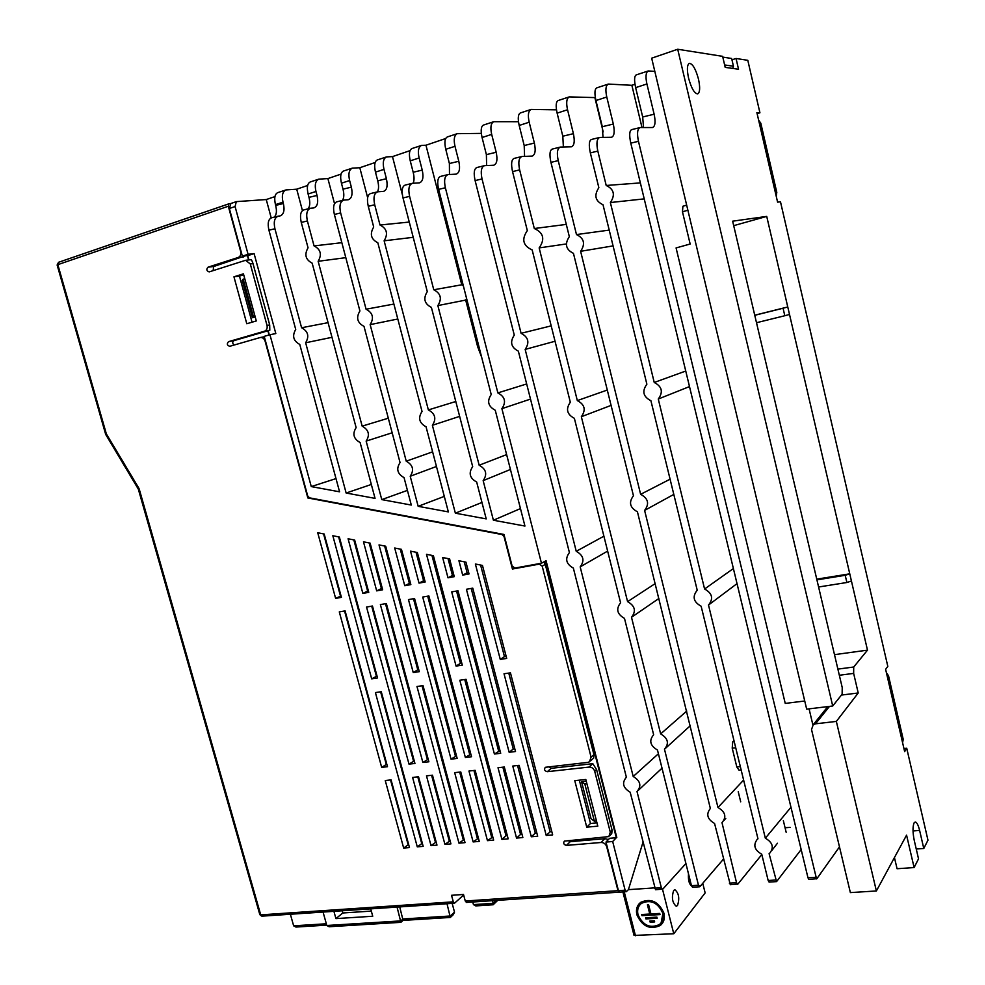 <?xml version="1.0" encoding="UTF-8"?>
<svg xmlns="http://www.w3.org/2000/svg" width="985" height="985" viewBox="0 0 985 985"><rect width="100%" height="100%" fill="white"/><g stroke="black" fill="none" stroke-linecap="round" stroke-linejoin="round"><path stroke-width="1.48" d="M688.503 873.867C688.047 879.814 689.069 883.902 691.581 886.106M662.523 889.258L673.777 933.743L705.149 892.915L702.748 883.311M673.691 890.428C671.413 897.495 672.275 902.777 676.264 906.262L677.495 905.535C679.749 898.431 678.874 893.161 674.897 889.726L673.691 890.428M484.201 165.726L476.949 167.499C474.093 168.657 473.489 173.028 475.115 180.6L514.281 335.109C509.713 342.017 511.067 347.36 518.356 351.165L569.416 552.56C564.787 558.827 566.092 563.999 573.356 568.099L626.374 777.227C621.683 782.841 622.951 787.84 630.178 792.223L655.53 889.738L662.88 889.049L685.917 863.525M692.8 887.042L691.47 885.7L657.475 750.028C650.1 745.645 648.82 740.56 653.646 734.748L624.49 618.395C617.09 614.184 615.785 608.989 620.587 602.795L574.366 418.317C566.929 414.377 565.587 409.021 570.327 402.237L532.171 249.944C522.973 245.745 521.361 239.293 527.32 230.601L512.545 171.599L519.649 169.888L534.301 228.52C543.56 232.743 545.185 239.207 539.152 247.912L577.321 400.587C584.794 404.539 586.149 409.92 581.347 416.717L627.58 601.65C635.029 605.873 636.335 611.082 631.496 617.287L660.652 733.911C668.076 738.307 669.357 743.416 664.481 749.228L698.476 885.232L699.966 886.562L723.409 859.179M559.972 147.171L552.363 149.043C549.741 150.139 549.285 154.571 550.935 162.365L569.33 236.659C564.467 244.034 565.846 249.599 573.455 253.354L633.453 495.75C628.529 502.338 629.858 507.681 637.43 511.806L710.357 808.463C705.876 814.201 707.279 819.2 714.568 823.46L730.304 884.715L737.962 884.001L761.824 854.537M591.505 139.451C589.055 140.51 588.673 144.992 590.335 152.884L598.855 187.716C593.832 195.338 595.223 201.014 603.017 204.745L646.874 384.212C641.801 391.217 643.156 396.721 650.913 400.735L697.22 590.212C692.11 596.59 693.415 601.921 701.135 606.218L757.97 838.801L757.243 839.331C752.959 845.081 754.461 850.043 761.737 854.204L768.165 880.516L769.1 882.104L776.574 881.6L801.162 849.538M631.705 129.601C629.403 130.66 629.107 135.179 630.782 143.157L807.983 877.82L808.882 879.433L816.885 878.694L839.479 846.891M662.462 889.27L661.354 887.744L637.012 791.534C641.752 785.907 640.484 780.896 633.207 776.5L658.411 753.759M662.018 768.165L638.477 790.192M607.634 551.107L580.177 566.88L633.207 776.5M475.115 180.6L482.034 178.938L521.09 333.312C528.428 337.129 529.782 342.497 525.165 349.404L576.237 551.304C583.551 555.417 584.856 560.6 580.177 566.88M654.434 887.891L628.418 889.652L642.922 842.495M673.777 933.743L634.044 935.43L622.902 891.917M663.952 913.193C658.608 901.509 650.839 897.901 640.656 902.371C636.987 905.4 635.731 909.537 636.889 914.794C642.282 926.528 650.088 930.086 660.332 925.457C663.878 922.44 665.084 918.352 663.952 913.193M654.816 71.376L648.241 70.957C645.815 72.348 645.372 76.695 646.911 83.971L635.645 87.628L642.688 116.981L643.537 127.533M630.782 143.157L638.465 141.311C636.827 133.234 637.406 128.641 640.201 127.545L652.489 127.533C655.185 126.449 655.739 122.005 654.138 114.223L646.911 83.971M638.465 141.311L816.54 878.915M809.079 708.868L812.896 724.948M804.733 701L785.242 703.413L676.079 247.937L690.153 244.021L682.47 211.8L682.9 206.247L686.668 205.163M733.69 225.663L766.724 216.404L787.766 306.975L783.063 308.231L784.811 315.729L789.514 314.461L849.759 573.824L845.204 575.302L846.891 582.504L851.434 581.015L867.489 650.137L853.712 667.017L853.65 673.395L858.218 692.984L836.351 721.414L876.379 890.969L906.569 835.145L914.117 867.563L897.064 868.733L894.442 857.566M754.732 315.212L787.766 306.975L789.514 314.461M903.947 748.551L906.729 748.255L904.649 751.604L885.626 669.332L887.817 666.414L780.489 201.814L777.596 202.147L756.886 112.61L759.928 112.795L747.8 60.319L736.041 58.472L738.541 69.233L725.194 67.374L722.621 56.342L677.705 49.25L832.719 705.999L842.126 694.203L842.224 687.567L732.643 221.182L766.724 216.404M832.719 705.999L806.678 709.151L651.676 58.189L677.705 49.25M590.335 152.884L597.821 151.087C596.196 143.157 596.848 138.602 599.779 137.432L611.451 137.284C614.271 136.287 614.886 131.879 613.323 124.048L606.772 97.01C605.246 89.82 605.75 85.498 608.299 84.07L631.865 85.301L634.968 84.254M550.935 162.365L558.224 160.617C556.611 152.786 557.338 148.267 560.391 147.073L571.325 146.802C574.267 145.792 574.957 141.409 573.405 133.665L567.545 109.754C566.018 102.637 566.584 98.352 569.256 96.899L595.346 97.601M556.476 109.84L531.087 109.433C528.305 110.923 527.664 115.183 529.191 122.214L519.181 125.464L524.192 145.521L524.574 156.381M518.467 121.709L493.756 121.684C490.862 123.211 490.173 127.447 491.687 134.391L482.071 137.518L486.393 154.62L486.615 165.542M481.32 133.381L457.237 133.677C454.245 135.228 453.494 139.439 454.996 146.309L445.762 149.301L449.394 163.535L449.468 174.493M230.859 203.563L229.357 208.5L242.347 256.149L248.109 255.534L254.105 253.601L275.825 333.583L269.952 334.715L311.272 486.59L339.566 491.81L299.772 344.43C293.308 340.884 291.954 335.885 295.722 329.433L268.93 230.195L274.926 228.754L301.595 327.746C308.108 331.292 309.45 336.304 305.646 342.768L346.141 493.029L375.051 498.373L360.128 442.548C353.541 438.842 352.211 433.868 356.127 427.613L312.159 263.155C305.559 259.683 304.193 254.573 308.046 247.801L301.262 222.425L307.394 220.948L314.055 245.905C320.691 249.39 322.058 254.512 318.155 261.296L362.16 426.136C368.784 429.854 370.114 434.841 366.149 441.108L381.774 499.604L411.299 505.059L404.047 477.627C397.337 473.834 396.007 468.823 400.058 462.605L363.994 326.355C357.272 322.772 355.905 317.638 359.919 310.977L334.371 214.459L340.638 212.945L366.075 309.216C372.847 312.811 374.202 317.958 370.151 324.631L406.239 461.189C412.998 464.994 414.316 470.017 410.216 476.26L418.169 506.327L448.36 511.904L426.049 426.788C419.204 423.021 417.862 417.923 422.036 411.471L377.821 242.766C370.963 239.244 369.584 233.999 373.697 227.018L368.267 206.308L374.706 204.757L380.001 225.023C386.908 228.557 388.287 233.814 384.125 240.808L428.364 409.92C435.247 413.7 436.589 418.822 432.378 425.286L455.365 513.197L486.221 518.898L476.666 482.034C469.685 478.156 468.355 473.034 472.689 466.668L431.393 307.406C424.387 303.749 423.021 298.492 427.293 291.622L403.013 197.948L409.6 196.36C408.036 188.898 409.009 184.54 412.493 183.296L419.401 182.853C422.824 181.609 423.772 177.349 422.233 170.085L419.117 157.969C417.615 151.173 418.416 146.987 421.506 145.411L425.963 145.226L445.688 138.516M374.706 204.757C373.155 197.406 374.165 193.085 377.748 191.792L383.424 191.398C386.92 190.265 387.918 186.042 386.415 178.704L383.99 169.371C382.5 162.648 383.35 158.499 386.539 156.898L392.486 156.615L410.019 150.643M340.638 212.945C339.111 205.68 340.17 201.396 343.839 200.103L348.197 199.758C351.83 198.465 352.876 194.267 351.362 187.162L349.613 180.538C348.136 173.889 349.035 169.765 352.31 168.139L359.808 167.733L375.15 162.513M307.394 220.948C305.867 213.77 306.975 209.522 310.731 208.204L313.71 207.946C317.429 206.641 318.524 202.467 317.022 195.436L315.963 191.472C314.498 184.897 315.434 180.784 318.783 179.147L327.894 178.58L341.032 174.111M274.926 228.754C273.411 221.674 274.569 217.463 278.386 216.121L279.925 215.961C283.717 214.582 284.874 210.433 283.372 203.526L283.015 202.171C281.55 195.67 282.535 191.582 285.97 189.92L296.719 189.194L307.64 185.475M242.347 256.149L248.072 254.302L235.083 206.542L236.314 201.629L266.258 199.549L274.95 196.594M269.299 334.9L268.166 330.726M248.897 259.942L247.715 255.571M234.024 345.07C232.3 343.383 232.312 341.894 234.036 340.625L267.895 330.8L269.04 334.974M247.432 255.595L248.626 259.966M308.871 497.585L307.837 497.954L265.1 341.167C264.14 338.471 262.49 337.252 260.138 337.547L229.776 346.289C227.018 345.378 226.612 343.827 228.569 341.647L264.46 331.231C266.713 330.271 267.563 328.337 267.021 325.419L250.288 263.931L245.548 260.311L209.177 271.897C206.493 270.912 206.124 269.336 208.069 267.169L238.148 257.491C240.389 256.469 241.226 254.475 240.672 251.52L228.323 206.247L228.902 203.809L230.293 203.698M724.628 64.961L733.443 66.217L731.646 58.484L722.805 57.105M733.443 66.217L732.766 68.433M261.985 916.161L259.818 914.597L138.491 489.434L139.279 489.25L138.799 488.129L138.22 488.769L259.868 914.708L261.985 916.161L454.479 903.233L453.297 901.829L451.536 895.303L463.504 894.466L465.265 901.016L466.447 902.432L619.085 892.176L617.989 890.674L606.723 846.755C605.738 843.96 603.854 842.532 601.084 842.483L566.437 845.401C563.74 844.662 563.051 843.234 564.38 841.116L608.853 836.597L610.294 832.19L594.706 771.292C593.709 768.472 591.813 767.069 589.042 767.081L547.291 771.686C544.52 770.935 543.868 769.47 545.333 767.303L587.836 762.378L589.449 761.824L591.086 757.157L542.206 566.141L539.361 564.122L540.679 563.371M138.22 488.806L105.838 434.693L106.355 433.917L105.801 434.594L138.503 489.422M307.837 497.954L502.018 534.535L504.037 536.529L512.434 569.022L539.361 564.122M597.809 826.156L586.74 827.154L574.772 780.662L585.816 779.492L597.809 826.156M256.297 320.95L246.792 323.745L233.95 276.81L243.43 273.83L256.297 320.95M409.477 847.556L403.665 848.06L385.258 780.539L391.07 779.886L409.477 847.556M387.487 766.699L381.675 767.389L339.296 611.907L345.095 610.885L387.487 766.699M341.413 597.341L335.626 598.412L317.724 532.737L324.188 534.018L341.413 597.341M423.168 846.337L417.283 846.866L375.408 692.578L381.269 691.716L423.168 846.337M377.55 677.976L371.69 678.862L332.832 535.741L339.357 537.034L377.55 677.976M362.862 593.413L348.087 538.77L354.662 540.075L368.772 592.33L362.862 593.413L367.639 591.074L353.824 539.903M376.689 590.877L363.477 541.824L370.126 543.141L382.66 589.781L376.689 590.877L381.417 588.538L369.166 542.944M413.244 672.57L379.016 544.902L385.714 546.232L419.278 671.659L413.244 672.57L417.775 669.812L384.642 546.01M404.761 585.73L394.702 548.017L401.461 549.359L410.856 584.622L404.761 585.73L409.391 583.403L400.255 549.113M419.019 583.12L410.523 551.157L417.357 552.511L425.175 581.987L419.019 583.12L423.599 580.793L416.027 552.24M456.08 666.094L426.505 554.321L433.4 555.688L462.31 665.146L456.08 666.094L460.451 663.324L431.947 555.405M447.99 577.813L442.647 557.522L449.603 558.901L454.27 576.656L447.99 577.813L452.46 575.486L448.015 558.593M462.691 575.117L458.924 560.76L465.954 562.152L469.045 573.947L462.691 575.117L467.112 572.79L464.231 561.807M500.269 659.396L475.373 564.011L482.465 565.427L506.696 658.423L500.269 659.396L504.468 656.626L480.606 565.058M436.983 845.118L431.036 845.647L412.604 777.436L418.539 776.759L436.983 845.118M414.944 763.449L409.009 764.151L366.543 607.056L372.453 606.009L414.944 763.449M450.933 843.886L444.937 844.416L426.48 775.86L432.477 775.183L450.933 843.886M428.881 761.799L422.885 762.501L380.382 604.593L386.354 603.534L428.881 761.799M465.031 842.643L458.973 843.172L416.975 686.496L423.021 685.622L465.031 842.643M479.264 841.387L473.145 841.929L454.664 772.659L460.771 771.969L479.264 841.387M457.175 758.438L451.056 759.164L408.467 599.594L414.562 598.511L457.175 758.438M493.645 840.119L487.464 840.661L468.958 771.033L475.139 770.332L493.645 840.119M471.532 756.739L465.363 757.465L422.725 597.058L428.881 595.962L471.532 756.739M508.174 838.826L501.931 839.38L459.823 680.241L466.053 679.33L508.174 838.826M522.85 837.533L516.546 838.087L498.016 767.734L504.32 767.019L522.85 837.533M500.7 753.279L494.408 754.03L451.696 591.899L457.988 590.778L500.7 753.279M537.687 836.228L531.309 836.782L512.766 766.059L519.132 765.333L537.687 836.228M515.512 751.518L509.146 752.281L466.41 589.276L472.763 588.156L515.512 751.518M552.659 834.898L546.219 835.465L504.024 673.777L510.452 672.841L552.659 834.898M463.652 895.02L454.479 903.233M472.751 902.014L473.453 904.612L493.202 903.307L492.5 900.684M496.181 900.438L493.202 903.307L493.153 904.772L475.78 905.917L473.453 904.612M902.592 742.69L903.22 739.366L888.507 675.747L886.414 672.718M776.229 196.224L776.796 192.383L760.802 123.187L758.622 120.133M785.07 827.782L790.068 827.363M887.313 676.621L902.309 741.496M759.189 122.546L775.503 193.122M829.481 706.393L815.494 723.827L813.253 724.677L811.529 729.516L850.363 892.595L876.379 890.969M906.729 748.255L927.968 840.193L923.782 848.467L919.608 830.429C918.279 825.061 916.826 822.241 915.225 821.982L914.055 822.931C912.603 826.723 912.676 832.596 914.277 840.55L918.525 858.834L914.117 867.563M851.434 581.015L849.759 573.824L816.75 579.155M698.5 79.182C695.742 69.036 692.701 63.754 689.365 63.323C687.062 64.69 686.791 69.603 688.564 78.074C691.347 88.231 694.388 93.513 697.675 93.895C699.99 92.528 700.273 87.616 698.5 79.182M731.953 59.826L736.041 58.472M757.133 113.669L759.928 112.795M916.247 849.021L923.782 848.467M815.494 723.827L836.351 721.414M841.436 695.065L858.218 692.984M834.492 654.656L867.489 650.137M818.597 586.998L846.891 582.504M816.91 579.869L845.204 575.302M756.492 322.723L784.811 315.729M754.756 315.298L783.063 308.231M607.831 840.143L607.129 839.134L604.765 838.715L570.253 841.658L568.013 840.587M609.838 835.588L611.71 833.679L612.116 830.318L596.578 769.58L592.81 763.683L551.231 768.312L548.67 766.761M545.579 560.994L616.302 837.718L609.629 838.297L605.984 842.076L618.432 890.649L619.528 892.151L626.263 891.696L625.118 890.194L612.67 841.51L605.984 842.076M616.302 837.718L612.67 841.51M545.788 560.884L616.475 837.533M530.509 399.097L501.894 408.664L541.454 563.223L546.072 560.724L616.795 837.509M541.454 563.223L514.933 568.062L512.126 566.055L503.963 534.449L309.561 497.856L307.714 495.984L264.214 336.365L269.952 334.715M248.072 254.302L254.105 253.601M311.272 486.59L335.996 478.599M266.258 199.549L271.207 217.894M271.762 217.747C268.326 218.99 267.391 223.152 268.93 230.195M283.372 203.526L275.665 205.385C277.056 211.233 276.514 215.173 274.052 217.18M275.665 205.385L275.468 204.621C274.002 198.047 274.778 194.033 277.819 192.604M296.719 189.194L302.432 210.593M301.595 327.746L328.067 322.661M331.982 337.313L305.646 342.768M303.934 209.867C300.597 211.098 299.699 215.284 301.262 222.425M317.022 195.436L308.995 197.357C310.3 202.799 309.955 206.641 307.948 208.882M308.995 197.357L308.108 194.02C306.63 187.372 307.369 183.345 310.312 181.929L318.487 179.245M327.894 178.58L334.531 203.698M314.055 245.905L341.844 242.692M345.809 257.664L318.155 261.296M336.882 201.79C333.632 203.021 332.795 207.244 334.371 214.459M351.362 187.162L343.014 189.157C344.257 194.316 344.048 198.071 342.374 200.46M343.014 189.157L341.438 183.198C339.948 176.475 340.638 172.424 343.494 171.033L352.014 168.238M366.075 309.216L393.889 304.057M359.808 167.733L367.639 197.653M397.805 319.005L370.151 324.631M406.239 461.189L432.612 451.844M370.631 193.528C367.467 194.734 366.691 198.995 368.267 206.308M386.415 178.704L377.735 180.797C378.929 185.709 378.819 189.403 377.427 191.866M377.735 180.797L375.47 172.141C373.98 165.345 374.608 161.269 377.378 159.902M392.486 156.615L402.36 194.698M380.001 225.023L409.267 222.056M413.22 237.323L384.125 240.808M412.062 183.395L405.229 185.069C402.139 186.263 401.412 190.548 403.013 197.948M422.233 170.085L413.183 172.264C414.353 177.103 414.316 180.772 413.084 183.235M413.183 172.264L410.24 160.85C408.738 153.98 409.317 149.88 411.989 148.538M409.6 196.36L433.769 289.762L461.768 284.788L425.963 145.226M466.594 298.492L465.696 300.08L477.663 346.757L481.64 357.161M463.307 285.675L461.768 284.788M465.696 300.08L437.857 305.584L479.166 465.24L506.622 454.59M479.166 465.24C486.196 469.131 487.526 474.265 483.155 480.643L493.399 520.228L524.943 526.052L495.258 410.252C488.117 406.423 486.775 401.178 491.219 394.529L438.608 189.379L445.368 187.753C443.792 180.193 444.703 175.798 448.089 174.579L456.154 174.136C459.466 172.917 460.352 168.62 458.801 161.269L454.996 146.309M510.439 469.463L483.155 480.643M440.603 176.389C437.66 177.571 436.995 181.905 438.608 189.379M456.966 133.775L447.375 136.927C444.777 138.232 444.247 142.369 445.762 149.301M445.368 187.753L497.868 392.904L526.667 383.953M628.418 889.652L626.251 891.696M483.475 125.058C481.012 126.339 480.545 130.488 482.071 137.518M482.034 178.938C480.458 171.279 481.308 166.847 484.583 165.64L493.707 165.221C496.908 164.015 497.733 159.705 496.181 152.269L491.687 134.391M521.09 333.312L551.194 325.863M521.656 156.553L514.182 158.388C511.437 159.521 510.907 163.929 512.545 171.599M520.4 112.943C518.061 114.186 517.654 118.36 519.181 125.464M577.321 400.587L607.289 390.048M519.649 169.888C518.048 162.131 518.836 157.649 522.013 156.48L532.085 156.11C535.175 154.94 535.938 150.594 534.362 143.071L529.191 122.214M534.301 228.52L566.289 224.408M566.313 243.948L539.152 247.912M573.405 133.665L562.817 136.213L563.371 146.987M562.817 136.213L557.128 113.14C555.589 105.949 555.934 101.751 558.163 100.544L569.022 96.973M594.903 97.749L603.202 131.928M558.224 160.617L576.484 234.565L609.21 230.096M576.484 234.565C584.154 238.333 585.533 243.911 580.621 251.298L640.632 494.322L670.083 479.19M613.064 245.893L580.621 251.298M613.323 124.048L602.303 126.696L603.017 137.383M602.303 126.696L595.95 100.532C594.386 93.255 594.657 89.044 596.762 87.862L608.065 84.156M597.821 151.087L606.206 185.475C614.049 189.219 615.428 194.907 610.368 202.541L654.237 382.475C662.043 386.502 663.385 392.018 658.275 399.036L704.583 589.005C712.352 593.315 713.657 598.658 708.498 605.049L765.345 838.21C772.769 842.507 774.21 847.519 769.667 853.269L769.1 853.65L776.562 881.6M631.865 85.301L641.998 127.533M606.206 185.475L640.373 182.902M644.227 198.871L610.368 202.541M654.237 382.475L685.745 371.037M636.248 74.897C634.278 76.03 634.081 80.278 635.645 87.628M765.345 838.21L790.967 807.269M783.358 820.69L786.165 832.3M640.632 494.322C648.253 498.459 649.583 503.815 644.609 510.415L717.966 807.503L743.613 780.058M717.966 807.503C725.416 811.899 726.758 816.947 721.993 822.672L736.521 882.659L737.58 884.222M738.233 791.718L740.708 801.827M660.652 733.911L686.742 711.059M690.362 725.649L665.823 748.021M658.891 598.498L631.496 617.287M627.58 601.65L655.197 583.6M673.802 494.408L644.609 510.415M733.96 740.548L732.717 741.779L732.212 748.144L736.817 766.97L739.107 770.233M611.094 405.389L581.347 416.717M737.026 583.625L708.498 605.049M704.583 589.005L733.382 568.554M689.5 386.576L658.275 399.036M576.237 551.304L603.891 536.197M555.048 341.253L525.165 349.404M497.868 392.904C505.046 396.758 506.388 402.003 501.894 408.664M433.769 289.762C440.812 293.419 442.179 298.701 437.857 305.584M346.141 493.029L371.333 484.46M362.16 426.136L388.312 418.206M392.165 432.784L366.149 441.108M381.774 499.604L407.421 490.382M436.454 466.471L410.216 476.26M418.169 506.327L444.284 496.391M428.364 409.92L455.784 401.511M459.638 416.372L432.378 425.286M455.365 513.197L481.96 502.448M493.399 520.228L520.474 508.58M591.086 757.157L593.918 754.645L593.672 758.13M593.918 754.645L545.284 564.38L542.206 566.141M543.831 561.942L545.284 564.38M514.17 568.062L512.434 569.022M267.895 330.8L269.804 330.246L269.693 324.939L253.022 263.623C252.111 260.729 251.36 259.437 250.756 259.72L246.053 260.249M213.129 270.641L213.659 266.529L245.24 255.841M323.055 912.061L326.823 925.494L400.833 920.901L403.025 918.968L450.33 916.001L454.516 912.11L452.164 903.393M371.308 911.088L342.805 912.984L342.189 910.78M454.516 912.11L453.309 914.671L450.453 917.343M290.378 914.252L293.641 925.826L295.931 927.057L326.724 925.137M326.823 925.494L329.113 926.737L400.883 922.329L397.053 907.087M370.692 908.859L372.736 916.247L335.934 918.611L333.903 911.334M342.805 912.984L335.934 918.611M447.018 903.737L450.33 917.454L403.074 920.396L399.725 906.914M596.959 822.881L590.483 823.472L586.74 827.154M590.483 823.472L579.34 780.182M596.479 820.985L594.398 821.207L591.049 818.695L581.532 781.671L586.26 781.179M586.9 783.691L584.819 783.937L581.532 781.671M252.037 322.206L239.453 276.108L243.701 274.778M255.189 316.899L252.443 317.712L242.236 280.331L243.172 279.186L253.453 316.813L255.041 316.345M239.453 276.108L233.95 276.81M244.76 278.681L243.184 279.186L253.44 316.825L252.443 317.712M408.64 844.465L403.665 848.06M408.098 844.514L390.528 779.948M386.797 764.151L381.675 767.389M386.243 764.212L344.553 610.971M341.032 595.962L335.626 598.412M340.49 596.06L323.572 533.907M422.319 843.234L417.283 846.866M421.666 843.295L380.616 691.815M377.009 676.018L371.69 678.862M376.368 676.116L338.631 536.887M368.39 590.938L367.639 591.074M382.279 588.39L381.417 588.538M418.748 669.665L417.775 669.812M410.486 583.206L409.391 583.403M424.806 580.571L423.599 580.793M461.78 663.127L460.451 663.324M453.888 575.215L452.46 575.486M468.663 572.507L467.112 572.79M506.155 656.367L504.468 656.626M436.133 842.003L431.036 845.647M435.382 842.064L417.775 776.845M414.242 760.876L409.009 764.151M413.491 760.962L371.702 606.144M450.096 840.747L444.937 844.416M449.222 840.821L431.602 775.281M428.179 759.213L422.885 762.501M427.318 759.312L385.492 603.682M464.181 839.491L458.973 843.172M463.209 839.577L422.036 685.757M478.427 838.21L473.145 841.929M477.331 838.309L459.687 772.092M456.474 755.827L451.056 759.164M455.378 755.963L413.478 598.708M492.808 836.93L487.464 840.661M491.601 837.028L473.933 770.467M470.842 754.116L465.363 757.465M469.636 754.251L427.687 596.171M507.337 835.625L506.007 835.748L501.931 839.38M506.007 835.748L464.735 679.515M522.013 834.307L520.56 834.443L516.546 838.087M520.56 834.443L502.879 767.18M500.011 750.619L494.408 754.03M498.57 750.792L456.548 591.037M536.837 832.978L535.274 833.125L531.309 836.782M535.274 833.125L517.568 765.517M514.823 748.859L513.259 749.043L509.146 752.281M513.259 749.043L471.199 588.427M551.822 831.648L550.122 831.796L546.219 835.465M550.122 831.796L508.765 673.087M662.117 923.659L660.504 925.247C650.26 929.877 642.454 926.319 637.073 914.585C636.088 910.399 636.753 906.828 639.08 903.836M661.132 922.859L662.979 913.046C658.091 902.346 650.962 899.034 641.629 903.134L640.016 904.686M662.807 913.255C663.853 917.995 662.745 921.738 659.494 924.509C650.112 928.744 642.946 925.481 638.009 914.72C636.95 909.918 638.095 906.126 641.457 903.343C650.802 899.243 657.918 902.543 662.807 913.255M648.598 904.735L650.95 913.957L659.728 913.44L660.012 914.597L641.974 915.656L641.678 914.511L649.78 914.031L647.428 904.809L648.598 904.735M645.901 918.919L645.618 917.774L656.884 917.121L657.18 918.279L645.901 918.919L645.84 917.761M650.162 922.182L649.866 921.024L654.372 920.766L654.668 921.923L650.162 922.182L650.088 921.012M659.962 914.4L641.974 915.656M642.146 915.447L641.9 914.499M647.65 904.796L649.78 914.031M657.13 918.082L646.074 918.709M654.619 921.726L650.334 921.972M654.52 888.211L661.354 887.744M624.231 891.831L635.473 935.75M228.323 206.247L57.832 264.645L58.521 262.305L228.692 203.907M105.604 434.126L57.118 264.977L57.832 264.645L106.355 433.917L138.799 488.129M228.902 203.809L58.521 262.305L57.13 265.051M139.279 489.25L260.717 914.868L453.297 901.829M465.265 901.016L617.989 890.674M261.517 916.05L259.843 914.659M902.223 740.929L903.22 739.366M888.507 675.747L887.473 677.151M775.404 192.518L776.796 192.383M760.802 123.187L759.361 123.137M919.608 830.429L913.021 830.958M853.65 673.395L839.331 675.254M687.875 210.236L682.47 211.8M837.878 669.111L853.712 667.017M601.084 842.483L604.765 838.715M235.083 206.542L229.357 208.5M283.015 202.171L275.468 204.621M315.963 191.472L308.108 194.02M349.613 180.538L341.438 183.198M383.99 169.371L375.47 172.141M419.117 157.969L410.24 160.85M477.663 346.757L478.882 346.425M458.801 161.269L449.394 163.535M691.47 885.7L698.476 885.232M534.362 143.071L524.192 145.521M567.545 109.754L557.128 113.14M768.165 880.516L775.527 880.011M654.138 114.223L642.688 116.981M807.983 877.82L815.531 877.303M729.343 883.139L736.521 882.659M732.717 741.779L734.219 741.606M735.721 747.763L732.212 748.144M736.817 766.97L740.326 766.601M606.772 97.01L595.95 100.532M496.181 152.269L486.393 154.62M618.432 890.649L625.118 890.194M570.253 841.658L566.437 845.401M610.294 832.19L612.116 830.318M596.578 769.58L594.706 771.292M589.042 767.081L592.81 763.683M551.231 768.312L547.291 771.686M502.018 534.535L502.67 534.202M228.569 341.647L234.036 340.625M269.804 330.246L264.46 331.231M267.021 325.419L269.693 324.939M253.022 263.623L250.288 263.931M208.069 267.169L213.659 266.529M243.664 256.9L238.148 257.491M293.641 925.826L326.343 923.77M594.398 821.207L584.819 783.937M497.757 900.327L493.3 904.636M686.668 205.151L682.9 206.247M813.253 724.677L827.794 706.602M236.178 201.679L230.49 203.624M277.844 192.592L285.662 190.031M377.415 159.902L386.255 156.997M412.013 148.538L421.223 145.509M483.5 125.058L493.497 121.783M520.437 112.93L530.841 109.52M639.93 127.607L631.742 129.601M636.285 74.885L648.019 71.031M771.858 850.449L777.448 843.246M757.243 839.331L757.871 838.42M724.098 820.296L725.76 818.424M692.455 887.251L699.572 886.771M739.033 770.245L741.163 770.024M599.372 137.531L591.529 139.451M277.881 216.244L271.786 217.734M310.731 208.204L303.971 209.854M343.839 200.09L336.919 201.79M377.267 191.915L370.656 193.528M447.683 174.665L440.64 176.389M590.397 760.974L593.216 758.462M264.312 336.759L260.459 337.486M403.074 920.384L400.981 922.243"/></g></svg>
